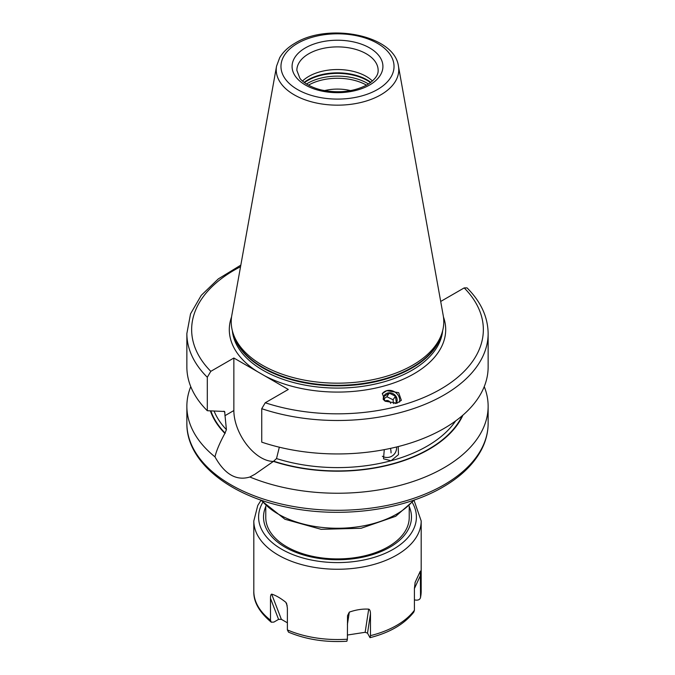 <?xml version="1.0" encoding="UTF-8"?>
<svg xmlns="http://www.w3.org/2000/svg" width="675" height="675" viewBox="0 0 675 675"><rect width="100%" height="100%" fill="white"/><g stroke="black" fill="none" stroke-linecap="round" stroke-linejoin="round"><path stroke-width="1.01" d="M347.389 635.04L365.15 632.298L368.702 609.137C369.807 609.458 370.406 611.027 370.482 613.845L370.482 635.631L370.001 637.673C389.855 632.61 404.468 624.08 413.817 612.082L414.408 610.267L414.408 588.482L415.15 582.314L420.348 571.117L420.533 597.569L421.183 591.224A83.683 48.313 180 0 1 420.601 596.936C420.314 599.265 418.762 600.328 415.927 600.117L414.408 599.881M287.39 622.814L281.365 619.338L278.573 619.388L273.898 622.088L271.282 622.215L270.481 620.156L270.481 598.371C270.456 595.848 270.844 594.43 271.654 594.118C275.813 595.367 280.547 598.101 285.854 602.319L286.639 603.593L287.39 608.133L287.39 629.918L288.546 632.18C306.096 639.503 325.536 642.524 346.866 641.25L347.389 639.2L347.524 615.71L349.304 612.132C355.978 609.77 362.45 608.774 368.702 609.137M370.001 637.673L367.521 633.15L370.482 613.845M365.15 632.298L367.521 633.15M350.544 90.619A33.472 19.33 0 0 0 324.456 90.619M398.208 446.572L398.478 454.621L391.053 460.747L383.501 458.806L384.277 449.651M261.74 408.696L261.74 442.15A150.635 86.965 180 0 0 412.594 442.37A150.635 86.965 180 0 0 488.135 366.981L488.135 333.526A150.635 86.965 180 0 1 412.594 408.915A150.635 86.965 180 0 1 261.74 408.696L265.241 402.764L288.301 389.458L233.862 358.02L233.862 410.543A38.492 22.224 -120 0 0 273.426 461.396L254.914 474.272L249.86 477.006C236.36 481.072 224.733 474.356 214.979 456.865C216.38 450.807 219.679 442.977 224.893 433.384L226.412 429.646L224.623 411.488L207.301 410.721A150.635 86.965 180 0 1 186.865 366.981L186.865 333.526A150.635 86.965 180 0 0 207.301 377.257L207.301 410.721M279.349 447.137L276.514 458.57L273.417 461.396A129.566 74.807 0 0 0 462.923 415.142M440.598 300.898L441.138 301.21L464.197 287.904L467.049 287.896C480.887 301.742 487.915 316.946 488.135 333.526M207.301 377.257L210.803 371.334L233.862 358.02M396.925 403.194L385.045 401.186L382.371 393.525L386.809 390.665L398.68 392.673L401.355 400.334L396.925 403.194M210.406 410.915A129.566 74.807 0 0 0 224.893 433.384M190.755 386.623A150.635 86.965 0 0 0 186.865 406.266A150.635 86.965 0 0 0 214.979 456.865M249.86 477.006A150.635 86.965 0 0 0 444.015 467.767A150.635 86.965 0 0 0 488.135 406.266A150.635 86.965 0 0 0 484.245 386.623M409.227 506.09L409.227 517.497A71.727 41.411 180 0 1 388.218 546.784A71.727 41.411 180 0 1 310.053 555.761A71.727 41.411 180 0 1 265.773 517.497L265.773 506.09M412.653 365.2A106.279 61.358 180 0 1 306.357 380.481A106.279 61.358 180 0 1 233.145 333.433A106.279 61.358 180 0 1 231.787 315.487L276.556 66.142A61.273 35.37 0 0 0 311.158 101.731A61.273 35.37 0 0 0 380.827 94.804A61.273 35.37 0 0 0 398.444 66.142L443.213 315.487A106.279 61.358 0 0 1 441.855 333.433A106.279 61.358 0 0 1 412.653 365.2M302.535 81.034A40.643 23.465 180 0 1 308.762 76.41A40.643 23.465 0 0 1 372.465 81.034M382.227 393.761A9.804 8.8 -146.7 0 1 386.809 390.665A9.804 8.8 33.3 0 1 396.318 393.095A9.804 8.8 33.3 0 1 399.541 402.072M383.307 399.701A7.172 6.438 -146.7 0 1 387.526 393.078A7.172 6.438 -146.7 0 1 395.719 395.947A7.172 6.438 -146.7 0 1 396.225 403.355M395.027 403.54L396.318 402.587L395.449 396.174L389.264 393.145L383.948 396.529L384.235 400.579M389.264 393.145L386.893 396.748L393.078 399.777L393.449 403.633M395.449 396.174L393.078 399.777M385.003 401.152A3.586 3.223 -146.7 0 1 390.682 403.388M384.024 398.689L386.893 396.748M414.408 610.267A83.683 48.313 180 0 1 396.672 625.388A83.683 48.313 0 0 1 370.482 635.631M414.079 500.445L421.183 520.94A83.683 48.313 180 0 1 396.672 555.103A83.683 48.313 180 0 1 305.471 565.583A83.683 48.313 180 0 1 253.817 520.94L253.817 591.224A83.683 48.313 0 0 0 270.481 620.156M412.366 502.647A78.907 45.554 180 0 1 393.297 549.248A78.907 45.554 0 0 1 296.03 555.795A78.907 45.554 0 0 1 262.634 502.647M287.39 629.918A83.683 48.313 0 0 0 347.389 639.2M278.573 619.388L270.481 598.371M214.127 411.142A126.723 73.162 0 0 0 226.412 429.646M224.91 412.391A126.723 73.162 180 0 1 223.872 411.21M276.514 458.57A126.723 73.162 0 0 0 391.053 460.747A126.723 73.162 0 0 0 455.6 420.972M240.545 266.709A145.851 84.206 0 0 0 210.803 371.334M265.241 402.764A145.851 84.206 0 0 0 440.632 389.163A145.851 84.206 0 0 0 464.197 287.904M257.487 371.663A108.194 62.463 180 0 1 231.55 316.955M443.45 316.955A108.194 62.463 0 0 1 414.003 373.79A108.194 62.463 180 0 1 264.676 375.815M232.343 330.716A105.325 60.809 180 0 0 299.962 384.092A105.325 60.809 180 0 0 411.978 370.271A105.325 60.809 0 0 0 442.657 330.716M233.862 410.543L224.91 415.707M210.87 410.948A129.119 74.545 0 0 0 225.222 433.198M273.746 461.211A129.119 74.545 0 0 0 462.156 415.808M186.865 406.266L186.865 423.326A150.635 86.965 0 0 0 279.855 503.677A150.635 86.965 0 0 0 444.015 484.827A150.635 86.965 0 0 0 488.135 423.326L488.135 406.266M261.605 500.302A83.683 48.313 0 0 0 396.672 514.105A83.683 48.313 0 0 0 413.395 500.302M409.227 506.579A73.98 42.711 180 0 1 389.812 547.239A73.98 42.711 0 0 1 300.974 554.183A73.98 42.711 0 0 1 265.773 506.579M441.695 333.923A105.325 60.809 0 0 1 411.978 368.027A105.325 60.809 180 0 1 304.433 382.767A105.325 60.809 180 0 1 233.305 333.923M233.145 333.433L233.989 335.956A105.427 60.868 180 0 0 306.61 382.624A105.427 60.868 180 0 0 412.045 367.462A105.427 60.868 0 0 0 441.011 335.956L441.855 333.433M377.477 89.53A56.54 32.645 0 0 0 377.477 43.369A56.54 32.645 0 0 0 297.523 43.369A56.54 32.645 0 0 0 297.523 89.53A56.54 32.645 0 0 0 377.477 89.53M305.378 47.908A45.428 26.232 0 0 0 305.378 84.999A45.428 26.232 0 0 0 369.622 84.999A45.428 26.232 0 0 0 369.622 47.908A45.428 26.232 0 0 0 305.378 47.908M308.762 53.764A40.643 23.465 0 0 0 296.857 70.36L299.86 78.199C301.455 80.738 308.205 86.754 321.376 89.969C338.707 93.487 353.995 91.749 367.234 84.763C378.565 77.456 378.135 72.006 378.143 70.36A40.643 23.465 0 0 0 353.059 48.676A40.643 23.465 0 0 0 308.762 53.764M370.853 82.358A41.985 24.241 0 0 0 307.808 79.937A41.985 24.241 180 0 0 304.147 82.358M304.484 82.62A42.086 24.3 180 0 1 307.741 80.502A42.086 24.3 0 0 1 370.516 82.62M368.499 83.995A42.086 24.3 0 0 0 307.741 83.244A42.086 24.3 180 0 0 306.492 83.995M366.525 85.16A41.242 23.811 0 0 0 308.475 85.16M281.365 619.338L271.654 594.118M287.204 605.812L285.854 602.319M347.389 624.594L349.304 612.132M415.024 582.66L420.348 571.117M414.408 588.566L420.601 575.151M390.521 448.386A9.568 3.299 74.9 0 1 391.053 452.933M421.183 520.94L421.183 591.224M260.921 500.445L257.782 505.448L253.817 520.94M253.817 591.224C253.403 601.763 259.225 612.09 271.282 622.215M240.832 265.123L218.303 278.902L201.26 295.346L190.544 313.841L186.865 333.526M488.135 423.326C488.109 432.304 485.924 441.02 481.57 449.491C473.909 464.062 461.059 476.575 443.028 487.013C403.279 510.427 340.487 518.552 287.634 507.347C229.213 495.821 186.292 461.506 186.865 423.326M260.55 499.939L284.909 519.252L321.14 529.327L361.1 528.272L395.685 516.299L414.45 499.939M398.444 66.142C394.419 35.024 328.362 22.477 295.127 43.133C288.217 47.115 283.078 51.958 279.712 57.662L276.556 66.142M382.345 456.275A9.568 9.568 0 0 0 396.529 446.993"/></g></svg>
